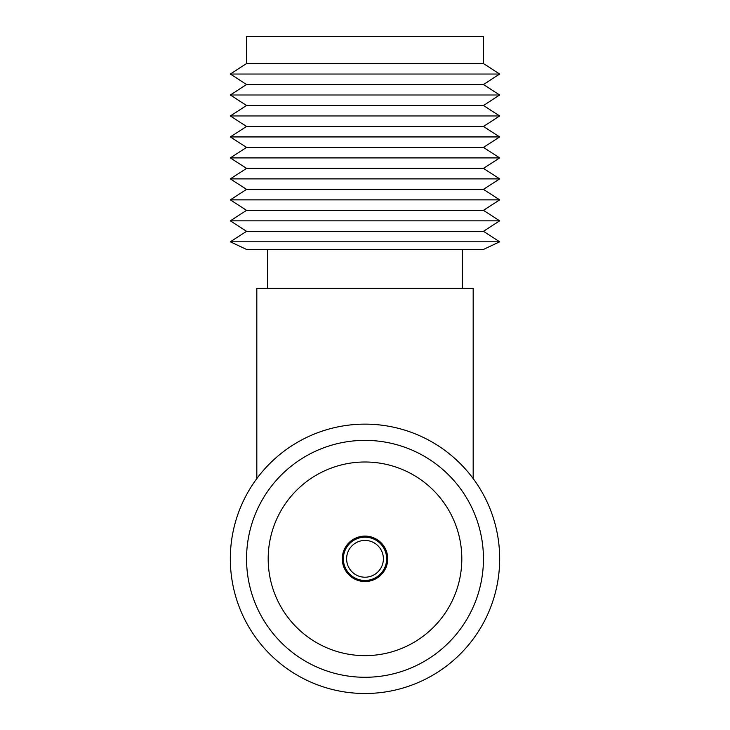 <?xml version="1.0" encoding="UTF-8"?>
<svg xmlns="http://www.w3.org/2000/svg" width="730" height="730" viewBox="0 0 730 730"><rect width="100%" height="100%" fill="white"/><g stroke="black" fill="none" stroke-linecap="round" stroke-linejoin="round"><path stroke-width="1.09" d="M473.177 478.597L473.177 288.377L256.823 288.377L256.823 478.597M365 577.211A18.387 18.387 0 0 0 383.387 558.824A18.387 18.387 0 0 0 365 540.428A18.387 18.387 0 0 0 346.613 558.824A18.387 18.387 0 0 0 365 577.211M365 537.189A21.635 21.635 0 0 0 343.365 558.824A21.635 21.635 0 0 0 365 580.459A21.635 21.635 0 0 0 386.635 558.824A21.635 21.635 0 0 0 365 537.189M365 581.536A22.721 22.721 0 0 0 387.721 558.824A22.721 22.721 0 0 0 365 536.103A22.721 22.721 0 0 0 342.279 558.824A22.721 22.721 0 0 0 365 581.536M365 655.64A96.816 96.816 0 0 0 461.816 558.824A96.816 96.816 0 0 0 365 461.999A96.816 96.816 0 0 0 268.184 558.824A96.816 96.816 0 0 0 365 655.64M365 440.373A118.452 118.452 0 0 0 246.548 558.824A118.452 118.452 0 0 0 365 677.276A118.452 118.452 0 0 0 483.452 558.824A118.452 118.452 0 0 0 365 440.373M365 424.139A134.676 134.676 0 0 0 230.324 558.824A134.676 134.676 0 0 0 365 693.5A134.676 134.676 0 0 0 499.676 558.824A134.676 134.676 0 0 0 365 424.139M246.548 63.547L483.452 63.547L499.676 74.031L230.324 74.031L246.548 63.547L246.548 36.5L483.452 36.5L483.452 63.547M246.548 84.516L483.452 84.516L499.676 95L230.324 95L246.548 84.516L230.324 74.031M246.548 105.485L483.452 105.485L499.676 115.97L230.324 115.97L246.548 105.485L230.324 95M246.548 126.454L483.452 126.454L499.676 136.939L230.324 136.939L246.548 126.454L230.324 115.97M246.548 147.423L483.452 147.423L499.676 157.908L230.324 157.908L246.548 147.423L230.324 136.939M246.548 168.393L483.452 168.393L499.676 178.886L230.324 178.886L246.548 168.393L230.324 157.908M246.548 189.371L483.452 189.371L499.676 199.856L230.324 199.856L246.548 189.371L230.324 178.886M246.548 210.34L483.452 210.34L499.676 220.825L230.324 220.825L246.548 210.34L230.324 199.856M246.548 231.31L483.452 231.31L499.676 241.794L230.324 241.794L246.548 231.31L230.324 220.825M230.324 241.794L246.548 249.441L483.452 249.441L499.676 241.794M267.645 288.377L267.645 249.441M462.355 288.377L462.355 249.441M483.452 231.31L499.676 220.825M483.452 210.34L499.676 199.856M483.452 189.371L499.676 178.886M483.452 168.393L499.676 157.908M483.452 147.423L499.676 136.939M483.452 126.454L499.676 115.97M483.452 105.485L499.676 95M483.452 84.516L499.676 74.031"/></g></svg>
